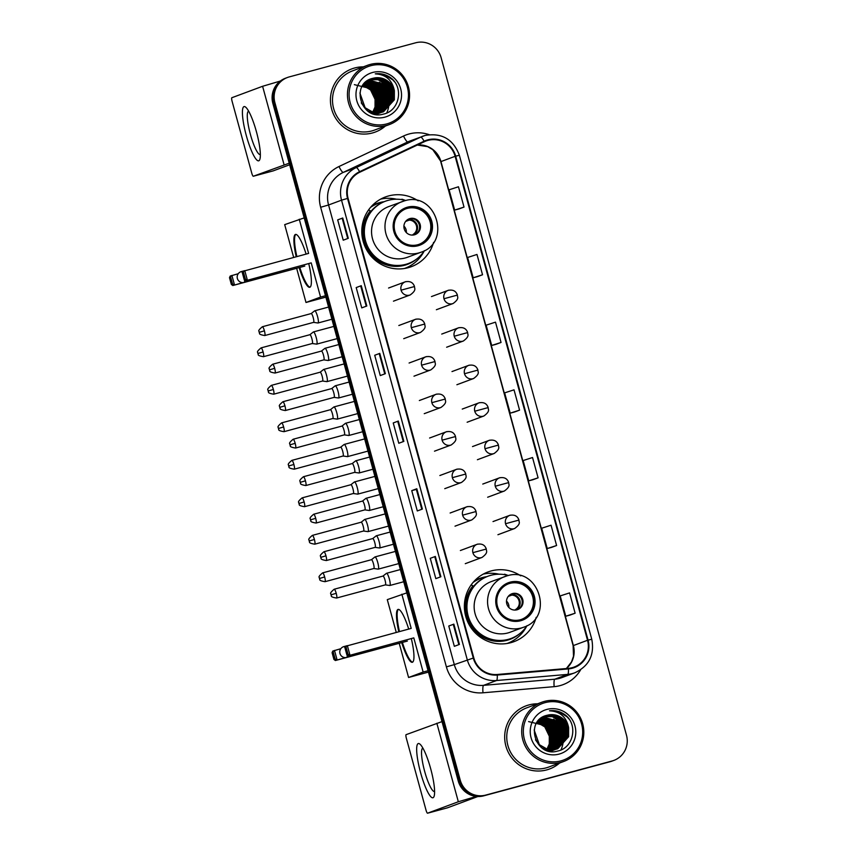 <?xml version="1.0" encoding="UTF-8"?>
<svg xmlns="http://www.w3.org/2000/svg" width="856" height="856" viewBox="0 0 856 856"><rect width="100%" height="100%" fill="white"/><g stroke="black" fill="none" stroke-linecap="round" stroke-linejoin="round"><path stroke-width="1.28" d="M520.748 575.842A37.204 36.498 69.6 0 0 491.151 570.941A37.204 36.498 69.6 0 0 488.006 571.947A37.204 36.498 69.6 0 0 466.199 617.946A37.204 36.498 69.6 0 0 510.786 642.685A37.204 36.498 69.6 0 0 513.942 641.679A37.204 36.498 69.6 0 0 536.188 617.337M418.167 200.85A37.204 36.498 69.6 0 0 388.57 195.949A37.204 36.498 69.6 0 0 385.414 196.955A37.204 36.498 69.6 0 0 363.618 242.954A37.204 36.498 69.6 0 0 408.194 267.693A37.204 36.498 69.6 0 0 411.351 266.687A37.204 36.498 69.6 0 0 433.596 242.344M371.975 205.804A34.037 33.405 -110.4 0 1 376.886 203.493A34.037 33.405 -110.4 0 1 379.775 202.572A34.037 33.405 -110.4 0 1 384.141 201.706M376.94 203.856A34.037 33.405 69.6 0 0 375.217 204.263A34.037 33.405 69.6 0 0 374.639 204.424M474.556 580.796A34.037 33.405 -110.4 0 1 479.478 578.485A34.037 33.405 -110.4 0 1 482.367 577.565A34.037 33.405 -110.4 0 1 486.722 576.698M479.521 578.849A34.037 33.405 69.6 0 0 477.809 579.266A34.037 33.405 69.6 0 0 477.231 579.426M406.407 268.131A37.204 36.498 69.6 0 0 409.468 266.259M396.456 199.213A37.204 36.498 69.6 0 0 380.727 199.095M508.999 643.124A37.204 36.498 69.6 0 0 512.048 641.251M499.037 574.205A37.204 36.498 69.6 0 0 483.319 574.087M561.001 749.91A28.077 27.553 69.6 0 0 562.338 746.186A28.077 27.553 69.6 0 1 561.001 749.91M562.392 746.015A28.077 27.553 69.6 0 0 562.553 745.383A28.077 27.553 69.6 0 1 562.392 746.015M562.617 745.116A28.077 27.553 69.6 0 0 562.831 744.142A28.077 27.553 69.6 0 1 562.617 745.116M562.916 743.746A28.077 27.553 69.6 0 0 563.152 742.248A28.077 27.553 69.6 0 1 562.916 743.746M563.227 741.617A28.077 27.553 69.6 0 0 563.398 739.135A28.077 27.553 69.6 0 1 563.227 741.617M563.398 738.011A28.077 27.553 69.6 0 0 563.334 736.62A28.077 27.553 69.6 0 1 563.398 738.011M563.173 734.951A28.077 27.553 69.6 0 0 562.734 732.394A28.077 27.553 69.6 0 1 563.173 734.951M559.396 723.93A28.077 27.553 69.6 0 0 556.197 719.554A28.077 27.553 69.6 0 1 559.396 723.93M555.469 718.773A28.077 27.553 69.6 0 0 553.789 717.157A28.077 27.553 69.6 0 1 555.469 718.773M553.351 716.772A28.077 27.553 69.6 0 0 552.259 715.894A28.077 27.553 69.6 0 1 553.351 716.772M551.799 715.541A28.077 27.553 69.6 0 0 551.232 715.145A28.077 27.553 69.6 0 1 551.799 715.541M386.752 112.96A28.077 27.553 69.6 0 0 388.089 109.236A28.077 27.553 69.6 0 1 386.752 112.96M388.143 109.065A28.077 27.553 69.6 0 0 388.303 108.434A28.077 27.553 69.6 0 1 388.143 109.065M388.367 108.166A28.077 27.553 69.6 0 0 388.581 107.193A28.077 27.553 69.6 0 1 388.367 108.166M388.667 106.797A28.077 27.553 69.6 0 0 388.902 105.299A28.077 27.553 69.6 0 1 388.667 106.797M388.977 104.667A28.077 27.553 69.6 0 0 389.148 102.185A28.077 27.553 69.6 0 1 388.977 104.667M389.148 101.062A28.077 27.553 69.6 0 0 389.084 99.671A28.077 27.553 69.6 0 1 389.148 101.062M388.924 98.001A28.077 27.553 69.6 0 0 388.485 95.444A28.077 27.553 69.6 0 1 388.924 98.001M385.147 86.98A28.077 27.553 69.6 0 0 381.947 82.604A28.077 27.553 69.6 0 1 385.147 86.98M381.22 81.823A28.077 27.553 69.6 0 0 379.54 80.207A28.077 27.553 69.6 0 1 381.22 81.823M379.101 79.822A28.077 27.553 69.6 0 0 378.01 78.945A28.077 27.553 69.6 0 1 379.101 79.822M377.55 78.602A28.077 27.553 69.6 0 0 376.982 78.196A28.077 27.553 69.6 0 1 377.55 78.602M287.488 77.479L285.465 78.228A21.058 20.662 69.6 0 0 272.85 103.351L458.217 780.907A21.058 20.662 69.6 0 0 483.715 795.834L610.082 761.733A21.058 20.662 69.6 0 0 611.858 761.155L612.875 760.781A21.058 20.662 69.6 0 1 611.088 761.348A21.058 20.662 69.6 0 0 612.875 760.781L613.891 760.406A21.058 20.662 69.6 0 0 626.496 735.283L441.14 57.727A21.058 20.662 69.6 0 0 415.631 42.8L289.275 76.901A21.058 20.662 69.6 0 0 274.883 102.592L460.239 780.158A21.058 20.662 69.6 0 0 485.748 795.085L612.104 760.973A21.058 20.662 69.6 0 0 613.891 760.406M286.471 77.853A21.058 20.662 69.6 0 0 273.867 102.977L459.223 780.533A21.058 20.662 69.6 0 0 484.731 795.459L611.088 761.348L484.731 795.459A21.058 20.662 69.6 0 1 459.223 780.533L273.867 102.977A21.058 20.662 69.6 0 1 286.471 77.853M354.673 67.977A33.694 33.063 69.6 0 0 351.816 68.887A33.694 33.063 69.6 0 0 332.075 110.542A33.694 33.063 69.6 0 0 372.456 132.958A33.694 33.063 69.6 0 0 375.313 132.038A33.694 33.063 69.6 0 0 385.361 126.057A33.694 33.063 69.6 0 1 375.313 132.038A33.694 33.063 69.6 0 1 372.456 132.958A33.694 33.063 69.6 0 1 332.075 110.542A33.694 33.063 69.6 0 1 351.816 68.887A33.694 33.063 69.6 0 1 354.673 67.977A33.694 33.063 69.6 0 1 363.34 66.854A33.694 33.063 69.6 0 0 354.673 67.977M528.922 704.927A33.694 33.063 69.6 0 0 526.066 705.836A33.694 33.063 69.6 0 0 506.324 747.491A33.694 33.063 69.6 0 0 546.706 769.908A33.694 33.063 69.6 0 0 549.563 768.988A33.694 33.063 69.6 0 0 559.61 763.006A33.694 33.063 69.6 0 1 549.563 768.988A33.694 33.063 69.6 0 1 546.706 769.908A33.694 33.063 69.6 0 1 506.324 747.491A33.694 33.063 69.6 0 1 526.066 705.836L526.066 705.836A33.694 33.063 69.6 0 1 528.922 704.927A33.694 33.063 69.6 0 1 537.589 703.803A33.694 33.063 69.6 0 0 528.922 704.927M427.936 140.395A22.459 22.042 -110.4 0 1 455.135 156.306L587.537 640.277A22.459 22.042 -110.4 0 1 568.395 668.354L497.229 674.485A22.459 22.042 -110.4 0 1 473.807 657.9L348.071 198.282A22.459 22.042 -110.4 0 1 359.82 172.206L424.33 141.721A22.459 22.042 -110.4 0 1 427.936 140.395M427.786 139.849A23.026 22.588 69.6 0 0 424.084 141.208L359.584 171.692A23.026 22.588 69.6 0 0 347.536 198.421L473.282 658.05A23.026 22.588 69.6 0 0 497.283 675.042L568.448 668.911A23.026 22.588 69.6 0 0 588.072 640.138L455.67 156.166A23.026 22.588 69.6 0 0 427.786 139.849M570.053 615.079L575.125 613.206L569.572 592.898L560.198 595.926L565.752 616.234L570.107 615.068M551.542 547.391L556.603 545.518L551.05 525.21L541.677 528.238L547.241 548.535L551.585 547.38M533.02 479.702L538.092 477.83L532.528 457.521L523.166 460.549L528.719 480.847L533.074 479.692M458.955 208.95L464.016 207.077L458.463 186.769L449.09 189.797L454.654 210.095L458.998 208.939M477.466 276.638L482.538 274.765L476.985 254.457L467.611 257.485L473.165 277.783L477.52 276.627M495.988 344.326L501.049 342.454L495.496 322.145L486.133 325.173L491.686 345.471L496.041 344.315M514.499 412.014L519.571 410.142L514.017 389.833L504.644 392.861L510.197 413.159L514.552 412.004M440.883 576.751L435.822 578.635L430.268 558.326L435.33 556.443L440.883 576.751M459.405 644.44L454.343 646.323L448.779 626.014L453.851 624.131L459.405 644.44M385.339 373.687L380.267 375.57L374.714 355.261L379.775 353.378L385.339 373.687M366.817 305.999L361.756 307.882L356.192 287.573L361.264 285.69L366.817 305.999M348.296 238.31L343.235 240.194L337.681 219.885L342.742 218.002L348.296 238.31M422.372 509.063L417.3 510.946L411.747 490.638L416.819 488.755L422.372 509.063M403.85 441.375L398.789 443.258L393.236 422.95L398.297 421.066L403.85 441.375M393.236 422.95L398.297 421.066M411.747 490.638L416.358 489.397M421.794 509.277L416.358 489.386L416.819 488.755M337.681 219.885L342.742 218.002M356.192 287.573L361.264 285.69M374.714 355.261L379.775 353.378M448.779 626.014L453.851 624.131M430.268 558.326L435.33 556.443M519.571 410.142L510.197 413.159M501.049 342.454L491.686 345.471M482.538 274.765L473.165 277.783M464.016 207.077L454.654 210.095M538.092 477.83L528.719 480.847M556.603 545.518L547.241 548.535M575.125 613.206L565.752 616.234M403.283 441.589L397.837 421.698M384.761 373.901L379.326 354.01M366.25 306.213L360.804 286.321M347.729 238.514L342.293 218.633M440.316 576.965L434.88 557.085M458.837 644.654L453.391 624.773M246.314 135.59A28.077 5.382 74.9 0 1 246.261 107.728A28.077 5.382 74.9 0 1 256.447 131.824A28.077 5.382 74.9 0 1 260.021 158.745A28.077 5.382 74.9 0 1 246.314 135.59M248.647 111.184A22.459 4.301 -105.1 0 0 248.604 111.194A22.459 4.301 -105.1 0 0 250.401 134.392A22.459 4.301 -105.1 0 0 260.31 154.561A22.459 4.301 -105.1 0 0 260.352 154.551M280.308 81.053L262.599 86.285L231.826 97.734A3.51 0.674 -105.1 0 0 232.115 101.35L251.75 173.094A3.51 0.674 -105.1 0 0 253.29 176.25A3.51 0.674 -105.1 0 0 253.312 176.25L273.257 170.858L289.649 164.769M289.221 163.186L253.312 176.25M273.257 170.858A3.51 0.674 74.9 0 1 273.246 170.868A3.51 0.674 74.9 0 1 273.235 170.868L253.29 176.25M386.719 123.917A30.185 29.618 69.6 0 0 407.36 87.098A30.185 29.618 69.6 0 0 370.798 65.709A30.185 29.618 69.6 0 0 350.168 102.527A30.185 29.618 69.6 0 0 386.719 123.917M386.837 125.372A31.586 30.998 69.6 0 0 389.523 124.505A31.586 30.998 69.6 0 0 408.023 85.461A31.586 30.998 69.6 0 0 370.177 64.446A31.586 30.998 69.6 0 0 367.502 65.302A31.586 30.998 69.6 0 0 348.991 104.357A31.586 30.998 69.6 0 0 386.837 125.372M367.502 65.302L352.554 70.866A31.586 30.998 69.6 0 0 334.043 109.921A31.586 30.998 69.6 0 0 371.9 130.925A31.586 30.998 69.6 0 0 374.575 130.069L389.523 124.505M378.256 113.645L375.067 114.201M379.518 113.174L373.12 113.677M369.45 79.619L378.459 79.629L386.131 84.22L390.571 92.116L390.55 101.222L381.615 112.339M379.208 113.292L373.751 113.869M369.289 79.694L378.138 79.747L385.821 84.337L390.25 92.234L390.229 101.34L381.455 112.382M380.792 112.703L368.626 111.569M370.06 79.341L379.722 79.159L387.404 83.749L391.834 91.646L391.813 100.751L382.279 112.168M380.471 112.821L370.156 112.446M369.91 79.405L379.411 79.276L387.083 83.867L391.524 91.763L391.502 100.869L382.108 112.222M394.37 90.704A17.548 17.216 69.6 0 0 373.109 78.271C349.772 82.936 360.89 121.028 383.36 114.105C399.634 111.045 404.021 87.173 390.582 77.725C385.938 74.418 380.834 73.124 375.26 73.841C385.821 74.44 392.198 80.068 394.37 90.704L394.349 99.81L383.563 111.751L382.054 112.232L373.013 112.243L365.127 107.738L359.905 93.015M367.117 80.956L372.167 78.624L380.995 78.688L388.667 83.278L393.107 91.175L393.086 100.28L382.921 111.976M383.563 111.751L372.702 112.361L364.817 107.856L361.253 102.881M369.022 79.79L370.38 79.212M370.53 79.148L380.674 78.806L388.346 83.396L392.786 91.292L392.765 100.398L382.76 112.029M362.912 85.183L370.937 89.869L375.367 97.766L375.356 106.872L372.927 112.222M362.794 85.354L370.616 89.987L375.056 97.884L375.035 106.989L372.724 112.168M363.393 84.53L372.2 89.398L376.64 97.295L376.619 106.401L373.719 112.414M363.276 84.691L371.889 89.516L376.319 97.413L376.308 106.519L373.526 112.371M363.886 83.92L373.473 88.928L377.903 96.824L377.881 105.93L374.5 112.575M363.768 84.07L373.152 89.045L377.592 96.942L377.571 106.048L374.307 112.543M364.389 83.342L374.735 88.457L379.176 96.353L379.155 105.459L375.26 112.692M364.271 83.481L374.414 88.575L378.855 96.471L378.834 105.577L375.078 112.66M364.913 82.807L375.998 87.986L380.439 95.883L380.417 104.988L376.009 112.767M364.784 82.936L375.688 88.104L380.118 96L380.107 105.106L375.827 112.757M365.437 82.304L377.271 87.515L381.701 95.412L381.69 104.518L376.747 112.821M365.309 82.422L376.95 87.633L381.391 95.53L381.369 104.635L376.565 112.81M365.972 81.834L378.534 87.044L382.974 94.941L382.953 104.047L377.475 112.832M365.844 81.941L378.213 87.162L382.653 95.059L382.632 104.165L377.303 112.832M366.518 81.384L379.797 86.574L384.237 94.47L384.216 103.576L378.192 112.821M366.379 81.491L379.486 86.691L383.916 94.588L383.905 103.694L378.02 112.832M367.074 80.978L381.07 86.103L385.5 93.999L385.489 103.105L378.898 112.778M366.935 81.074L380.749 86.221L385.189 94.117L385.168 103.223L378.726 112.789M367.652 80.603L382.332 85.632L386.773 93.529L386.752 102.634L379.593 112.714M367.502 80.689L382.011 85.75L386.452 93.646L386.43 102.752L379.422 112.735M368.24 80.239L383.595 85.161L388.036 93.058L388.014 102.164L380.278 112.618M368.091 80.325L383.285 85.279L387.715 93.176L387.704 102.281L380.107 112.639M368.84 79.918L384.868 84.691L389.298 92.587L389.287 101.693L380.952 112.489M368.69 79.993L384.547 84.808L388.988 92.705L388.966 101.811L380.781 112.521M373.109 78.271L381.937 78.335L389.619 82.925L394.049 90.822L394.038 99.927L383.402 111.804M372.649 72.471A23.166 22.727 69.6 0 0 356.813 100.741A23.166 22.727 69.6 0 0 384.868 117.154A23.166 22.727 69.6 0 0 400.704 88.885A23.166 22.727 69.6 0 0 372.649 72.471M354.352 84.648L369.824 88.414L376.865 103.084M375.26 73.841L384.847 74.804L392.947 79.983L394.637 81.941M379.262 82.197L381.541 84.22L386.805 93.261L387.222 103.811M377.988 82.668L380.278 84.691L385.542 93.732L385.949 104.282M376.726 83.139L379.015 85.172L384.28 94.203L384.686 104.753M380.16 82.732L386.816 92.705L387.554 102.795M378.887 83.203L385.553 93.176L386.291 103.266M377.624 83.674L384.28 93.646L385.018 103.737M407.82 208.169A18.95 18.597 69.6 0 0 395.108 232.115A18.95 18.597 69.6 0 0 419.429 244.206A18.95 18.597 69.6 0 0 430.536 220.784A18.95 18.597 69.6 0 0 407.82 208.169M419.108 244.324A18.95 18.597 69.6 0 0 429.84 220.848A18.95 18.597 69.6 0 0 405.894 208.811M383.606 201.92A33.694 33.063 69.6 0 0 380.877 202.53A33.694 33.063 69.6 0 0 378.02 203.45A33.694 33.063 69.6 0 0 370.498 207.441M405.744 200.539A33.202 32.581 69.6 0 0 388.228 200.325A33.202 32.581 69.6 0 0 385.414 201.224L384.783 201.46A33.202 32.581 69.6 0 0 365.33 242.505A33.202 32.581 69.6 0 0 405.113 264.59A33.202 32.581 69.6 0 0 407.927 263.691L408.558 263.455A33.202 32.581 69.6 0 0 424.394 250.69M385.414 201.224A33.202 32.581 69.6 0 0 365.961 242.269A33.202 32.581 69.6 0 0 405.744 264.354A33.202 32.581 69.6 0 0 408.558 263.455M420.97 252.242C452.353 242.398 435.704 190.642 404.449 200.85L388.71 206.585A27.018 26.515 69.6 0 0 372.874 240.001A27.018 26.515 69.6 0 0 407.552 257.239L420.97 252.242A27.018 26.515 -110.4 0 1 386.302 235.004A27.018 26.515 -110.4 0 1 404.428 200.86M409.96 218.558A8.421 8.26 69.6 0 0 404.31 229.205A8.421 8.26 69.6 0 0 415.128 234.576A8.421 8.26 69.6 0 0 420.061 224.165A8.421 8.26 69.6 0 0 409.96 218.558M414.679 234.726A8.421 8.26 69.6 0 0 409.082 218.89A8.421 8.26 69.6 0 0 408.815 218.965M401.036 199.523L403.829 200.036M417.364 258.469A33.651 33.02 69.6 0 1 372.446 256.415A33.651 33.02 69.6 0 1 370.413 210.844L368.519 209.998M401.903 199.202A36.498 35.813 -110.4 0 1 405.38 200.432M424.191 251.001A36.498 35.813 -110.4 0 1 404.899 268.335A36.498 35.813 -110.4 0 1 404.481 268.484M409.65 218.762L409.179 220.11L405.669 221.426M411.469 235.047L413.865 234.929M403.914 226.091A7.725 7.576 -110.4 0 1 406.322 232.543M308.77 263.712A27.371 5.243 74.9 0 1 309.765 287.284A27.371 5.243 74.9 0 1 299.129 267.607M325.858 297.118L305.999 302.478L296.647 268.303L232.8 285.53L231.355 284.438L229.504 277.676L230.211 276.06L238.236 273.717M293.672 257.442L284.695 224.636L304.19 217.895M242.965 282.619L232.8 285.53M296.208 256.757A27.371 5.243 74.9 0 1 295.502 234.426A27.371 5.243 74.9 0 1 306.116 254.082M305.999 302.478L320.561 297.064L311.21 262.878L245.661 280.747L311.21 262.878M243.553 272.443L245.415 279.216L247.363 280.115L244.773 270.635L242.366 272.893L243.072 271.266L308.62 253.408L299.268 219.222M325.483 295.737L320.561 297.064M229.504 277.676L231.901 275.429L234.501 284.898L232.543 283.999L230.692 277.226M231.355 284.438L232.543 283.999M245.415 279.216L244.217 279.655L245.661 280.747M242.366 272.893L244.217 279.655M310.075 287.135A27.371 5.243 74.9 0 1 299.803 267.436M296.872 256.575A27.371 5.243 74.9 0 1 295.844 234.394M304.736 266.098A5.618 1.081 -105.1 0 0 304.757 266.098A5.618 1.081 -105.1 0 0 304.779 266.088L244.249 282.426A5.618 1.081 74.9 0 0 244.27 282.416A5.618 1.081 74.9 0 0 244.474 279.848M510.411 583.171A18.95 18.597 69.6 0 0 497.7 607.118A18.95 18.597 69.6 0 0 522.01 619.209A18.95 18.597 69.6 0 0 533.117 595.776A18.95 18.597 69.6 0 0 510.411 583.171M521.7 619.316A18.95 18.597 69.6 0 0 532.432 595.84A18.95 18.597 69.6 0 0 508.485 583.803M486.197 576.912A33.694 33.063 69.6 0 0 483.469 577.522A33.694 33.063 69.6 0 0 480.612 578.442A33.694 33.063 69.6 0 0 473.09 582.433M508.325 575.532A33.202 32.581 69.6 0 0 490.82 575.318A33.202 32.581 69.6 0 0 488.006 576.216L487.374 576.452A33.202 32.581 69.6 0 0 467.911 617.497A33.202 32.581 69.6 0 0 507.704 639.582A33.202 32.581 69.6 0 0 510.518 638.683L511.15 638.448A33.202 32.581 69.6 0 0 526.986 625.683M488.006 576.216A33.202 32.581 69.6 0 0 468.553 617.262A33.202 32.581 69.6 0 0 508.336 639.346A33.202 32.581 69.6 0 0 511.15 638.448M507.843 632.969A27.018 26.515 69.6 0 0 510.133 632.231L523.562 627.245A27.018 26.515 -110.4 0 1 488.883 609.996A27.018 26.515 -110.4 0 1 507.009 575.853L491.291 581.577A27.018 26.515 69.6 0 0 475.465 614.993A27.018 26.515 69.6 0 0 507.843 632.969M512.551 593.561A8.421 8.26 69.6 0 0 506.902 604.197A8.421 8.26 69.6 0 0 517.709 609.568A8.421 8.26 69.6 0 0 522.642 599.157A8.421 8.26 69.6 0 0 512.551 593.561M517.259 609.729A8.421 8.26 69.6 0 0 511.663 593.882A8.421 8.26 69.6 0 0 511.396 593.968M503.617 574.515L506.42 575.029M519.956 633.472A33.651 33.02 69.6 0 1 475.037 631.407A33.651 33.02 69.6 0 1 473.004 585.836L471.11 584.99M504.494 574.194A36.498 35.813 -110.4 0 1 507.972 575.425M526.782 625.993A36.498 35.813 -110.4 0 1 507.49 643.327A36.498 35.813 -110.4 0 1 507.062 643.487L507.49 643.327M512.23 593.754L511.77 595.113L508.25 596.418M514.06 610.039L516.457 609.932M506.506 601.083A7.725 7.576 -110.4 0 1 508.903 607.535M411.351 638.704A27.371 5.243 74.9 0 1 412.346 662.277A27.371 5.243 74.9 0 1 401.721 642.61M428.449 672.11L408.58 677.481L399.228 643.295L335.381 660.522L333.936 659.441L332.085 652.668L332.791 651.052L340.827 648.709M396.264 632.434L387.286 599.639L406.771 592.887M345.546 657.611L335.381 660.522M398.789 631.749A27.371 5.243 74.9 0 1 398.083 609.418A27.371 5.243 74.9 0 1 408.708 629.074M408.58 677.481L423.142 672.056L413.79 637.88L348.253 655.739L413.79 637.88M346.145 647.436L347.996 654.209L349.954 655.108L347.354 645.627L344.957 647.885L345.664 646.259L411.201 628.4L401.849 594.214M428.075 670.73L423.142 672.056M332.085 652.668L334.493 650.421L337.082 659.89L335.135 658.992L333.273 652.229M333.936 659.441L335.135 658.992M347.996 654.209L346.808 654.647L348.253 655.739M344.957 647.885L346.808 654.647M412.667 662.127A27.371 5.243 74.9 0 1 402.384 642.428M399.452 631.567A27.371 5.243 74.9 0 1 398.436 609.386M407.328 641.091A5.618 1.081 -105.1 0 0 407.349 641.091A5.618 1.081 -105.1 0 0 407.36 641.08L346.841 657.419A5.618 1.081 74.9 0 1 346.841 657.419A5.618 1.081 74.9 0 0 347.065 654.84M316.495 344.08A6.313 1.209 -105.1 0 0 316.634 344.133A6.313 1.209 -105.1 0 0 316.731 344.123A6.313 1.209 -105.1 0 0 316.752 344.123A6.313 1.209 -105.1 0 0 316.228 337.606A6.313 1.209 -105.1 0 0 313.446 331.925A6.313 1.209 -105.1 0 0 313.424 331.935A6.313 1.209 -105.1 0 0 313.35 331.978A6.313 1.209 -105.1 0 0 313.285 332.042M316.634 344.133L312.247 343.524A4.558 0.877 -105.1 0 0 312.29 343.513A4.558 0.877 -105.1 0 0 311.916 338.794A4.558 0.877 -105.1 0 0 309.904 334.696A4.558 0.877 -105.1 0 0 309.893 334.707A4.558 0.877 -105.1 0 0 309.84 334.739M312.29 343.513A4.558 0.877 -105.1 0 0 312.301 343.502L263.477 356.685A4.558 0.877 -105.1 0 0 263.102 351.976A4.558 0.877 -105.1 0 0 261.091 347.878C257.998 350.425 256.875 351.955 257.72 352.458L257.881 353.485L263.102 351.976M326.757 381.583A6.313 1.209 -105.1 0 0 326.896 381.637A6.313 1.209 -105.1 0 0 326.992 381.626A6.313 1.209 -105.1 0 0 326.489 375.099A6.313 1.209 -105.1 0 0 323.696 369.428A6.313 1.209 -105.1 0 0 323.675 369.439A6.313 1.209 -105.1 0 0 323.611 369.471A6.313 1.209 -105.1 0 0 323.547 369.535M326.992 381.626A6.313 1.209 -105.1 0 0 327.013 381.615L347.472 376.094M326.896 381.637L322.509 381.016A4.558 0.877 -105.1 0 0 322.541 381.006A4.558 0.877 -105.1 0 0 322.177 376.298A4.558 0.877 -105.1 0 0 320.165 372.2A4.558 0.877 -105.1 0 0 320.155 372.21A4.558 0.877 -105.1 0 0 320.101 372.232M322.541 381.006A4.558 0.877 -105.1 0 0 322.562 381.006L273.727 394.188A4.558 0.877 -105.1 0 0 273.364 389.469A4.558 0.877 -105.1 0 0 271.352 385.371C268.26 387.929 267.136 389.459 267.981 389.951L268.142 390.989L273.364 389.469M337.018 419.087A6.313 1.209 -105.1 0 0 337.146 419.13A6.313 1.209 -105.1 0 0 337.253 419.13A6.313 1.209 -105.1 0 0 336.74 412.603A6.313 1.209 -105.1 0 0 333.958 406.932A6.313 1.209 -105.1 0 0 333.936 406.932A6.313 1.209 -105.1 0 0 333.872 406.975A6.313 1.209 -105.1 0 0 333.808 407.039M337.253 419.13A6.313 1.209 -105.1 0 0 337.275 419.119L357.722 413.598M332.727 418.509A4.558 0.877 -105.1 0 0 332.802 418.509A4.558 0.877 -105.1 0 0 332.438 413.801A4.558 0.877 -105.1 0 0 330.427 409.703A4.558 0.877 -105.1 0 0 330.405 409.703A4.558 0.877 -105.1 0 0 330.363 409.735M332.802 418.509A4.558 0.877 -105.1 0 0 332.813 418.509L283.989 431.681A4.558 0.877 -105.1 0 0 283.625 426.973A4.558 0.877 -105.1 0 0 281.613 422.875C278.521 425.432 277.398 426.951 278.243 427.454L278.403 428.482L283.625 426.973M347.269 456.58A6.313 1.209 -105.1 0 0 347.408 456.633A6.313 1.209 -105.1 0 0 347.515 456.623A6.313 1.209 -105.1 0 0 347.001 450.106A6.313 1.209 -105.1 0 0 344.219 444.425A6.313 1.209 -105.1 0 0 344.198 444.435A6.313 1.209 -105.1 0 0 344.123 444.478A6.313 1.209 -105.1 0 0 344.069 444.542M347.515 456.623A6.313 1.209 -105.1 0 0 347.525 456.623L367.984 451.101M342.989 456.013A4.558 0.877 -105.1 0 0 343.063 456.013A4.558 0.877 -105.1 0 0 343.074 456.002A4.558 0.877 -105.1 0 0 342.7 451.294A4.558 0.877 -105.1 0 0 340.688 447.196A4.558 0.877 -105.1 0 0 340.667 447.207A4.558 0.877 -105.1 0 0 340.624 447.228L344.123 444.478M357.53 494.083A6.313 1.209 -105.1 0 0 357.669 494.126A6.313 1.209 -105.1 0 0 357.765 494.126A6.313 1.209 -105.1 0 0 357.787 494.115A6.313 1.209 -105.1 0 0 357.262 487.599A6.313 1.209 -105.1 0 0 354.48 481.928A6.313 1.209 -105.1 0 0 354.459 481.939A6.313 1.209 -105.1 0 0 354.384 481.971A6.313 1.209 -105.1 0 0 354.32 482.035M357.669 494.126L353.282 493.516A4.558 0.877 -105.1 0 0 353.325 493.505A4.558 0.877 -105.1 0 0 352.95 488.797A4.558 0.877 -105.1 0 0 350.939 484.699A4.558 0.877 -105.1 0 0 350.928 484.699A4.558 0.877 -105.1 0 0 350.874 484.731M353.325 493.505A4.558 0.877 -105.1 0 0 353.335 493.505L304.511 506.688A4.558 0.877 -105.1 0 0 304.137 501.969A4.558 0.877 -105.1 0 0 302.125 497.871C299.033 500.428 297.909 501.948 298.755 502.451L298.915 503.478L304.137 501.969M367.791 531.587A6.313 1.209 -105.1 0 0 367.93 531.63A6.313 1.209 -105.1 0 0 368.026 531.619A6.313 1.209 -105.1 0 0 367.524 525.103A6.313 1.209 -105.1 0 0 364.731 519.432A6.313 1.209 -105.1 0 0 364.71 519.432A6.313 1.209 -105.1 0 0 364.645 519.474A6.313 1.209 -105.1 0 0 364.581 519.538M368.026 531.619A6.313 1.209 -105.1 0 0 368.048 531.619L388.506 526.098M363.511 531.009A4.558 0.877 -105.1 0 0 363.575 531.009A4.558 0.877 -105.1 0 0 363.212 526.301A4.558 0.877 -105.1 0 0 361.2 522.203A4.558 0.877 -105.1 0 0 361.189 522.203A4.558 0.877 -105.1 0 0 361.136 522.235M363.575 531.009A4.558 0.877 -105.1 0 0 363.597 530.998L314.762 544.181A4.558 0.877 -105.1 0 0 314.398 539.473A4.558 0.877 -105.1 0 0 312.387 535.375C309.294 537.921 308.171 539.451 309.016 539.954L309.177 540.981L314.398 539.473M378.052 569.08A6.313 1.209 -105.1 0 0 378.181 569.133A6.313 1.209 -105.1 0 0 378.288 569.122A6.313 1.209 -105.1 0 0 377.774 562.606A6.313 1.209 -105.1 0 0 374.992 556.924A6.313 1.209 -105.1 0 0 374.971 556.935A6.313 1.209 -105.1 0 0 374.907 556.967A6.313 1.209 -105.1 0 0 374.842 557.031M378.288 569.122A6.313 1.209 -105.1 0 0 378.309 569.112L398.757 563.601M373.762 568.512A4.558 0.877 -105.1 0 0 373.837 568.502A4.558 0.877 -105.1 0 0 373.473 563.794A4.558 0.877 -105.1 0 0 371.461 559.696A4.558 0.877 -105.1 0 0 371.45 559.706A4.558 0.877 -105.1 0 0 371.397 559.728M373.837 568.502A4.558 0.877 -105.1 0 0 373.847 568.502L325.023 581.684A4.558 0.877 -105.1 0 0 324.659 576.976A4.558 0.877 -105.1 0 0 322.648 572.867C319.555 575.425 318.432 576.955 319.277 577.447L319.438 578.485L324.659 576.976M317.801 322.937A6.313 1.209 -105.1 0 0 317.94 322.99A6.313 1.209 -105.1 0 0 318.036 322.98A6.313 1.209 -105.1 0 0 317.544 316.517A6.313 1.209 -105.1 0 0 314.74 310.792A6.313 1.209 -105.1 0 0 314.73 310.792A6.313 1.209 -105.1 0 0 314.655 310.835A6.313 1.209 -105.1 0 0 314.591 310.899M313.521 322.37A4.558 0.877 -105.1 0 0 313.585 322.37A4.558 0.877 -105.1 0 0 313.606 322.359A4.558 0.877 -105.1 0 0 313.221 317.662A4.558 0.877 -105.1 0 0 311.21 313.553A4.558 0.877 -105.1 0 0 311.199 313.564A4.558 0.877 -105.1 0 0 311.145 313.596M318.036 322.98A6.313 1.209 -105.1 0 0 318.058 322.98L331.914 319.235M328.062 360.44A6.313 1.209 -105.1 0 0 328.19 360.494A6.313 1.209 -105.1 0 0 328.297 360.483A6.313 1.209 -105.1 0 0 328.319 360.472A6.313 1.209 -105.1 0 0 327.805 354.02A6.313 1.209 -105.1 0 0 325.002 348.285A6.313 1.209 -105.1 0 0 324.98 348.296A6.313 1.209 -105.1 0 0 324.916 348.328A6.313 1.209 -105.1 0 0 324.852 348.392M323.771 359.873A4.558 0.877 -105.1 0 0 323.846 359.862A4.558 0.877 -105.1 0 0 323.868 359.862A4.558 0.877 -105.1 0 0 323.482 355.154A4.558 0.877 -105.1 0 0 321.471 351.056A4.558 0.877 -105.1 0 0 321.46 351.067A4.558 0.877 -105.1 0 0 321.407 351.088L324.916 348.328M338.323 397.944A6.313 1.209 -105.1 0 0 338.452 397.987A6.313 1.209 -105.1 0 0 338.559 397.987A6.313 1.209 -105.1 0 0 338.58 397.976A6.313 1.209 -105.1 0 0 338.067 391.513A6.313 1.209 -105.1 0 0 335.263 385.789A6.313 1.209 -105.1 0 0 335.242 385.789A6.313 1.209 -105.1 0 0 335.178 385.831A6.313 1.209 -105.1 0 0 335.113 385.895M334.033 397.366A4.558 0.877 -105.1 0 0 334.108 397.366A4.558 0.877 -105.1 0 0 333.744 392.658A4.558 0.877 -105.1 0 0 331.732 388.56A4.558 0.877 -105.1 0 0 331.711 388.56A4.558 0.877 -105.1 0 0 331.668 388.592M334.108 397.366A4.558 0.877 -105.1 0 0 334.118 397.366L285.294 410.538A4.558 0.877 -105.1 0 0 284.93 405.83A4.558 0.877 -105.1 0 0 282.919 401.732C279.826 404.289 278.703 405.808 279.548 406.311L279.709 407.338L284.93 405.83M348.574 435.437A6.313 1.209 -105.1 0 0 348.713 435.49A6.313 1.209 -105.1 0 0 348.809 435.479A6.313 1.209 -105.1 0 0 348.317 429.017A6.313 1.209 -105.1 0 0 345.524 423.281A6.313 1.209 -105.1 0 0 345.503 423.292A6.313 1.209 -105.1 0 0 345.428 423.335A6.313 1.209 -105.1 0 0 345.375 423.399M344.294 434.869A4.558 0.877 -105.1 0 0 344.369 434.869A4.558 0.877 -105.1 0 0 344.005 430.151A4.558 0.877 -105.1 0 0 341.993 426.053A4.558 0.877 -105.1 0 0 341.972 426.063A4.558 0.877 -105.1 0 0 341.919 426.085M344.369 434.869A4.558 0.877 -105.1 0 0 344.38 434.859L295.555 448.041A4.558 0.877 -105.1 0 0 295.181 443.333A4.558 0.877 -105.1 0 0 293.169 439.235C290.088 441.782 288.964 443.312 289.81 443.815L289.959 444.842L295.181 443.333M348.809 435.479A6.313 1.209 -105.1 0 0 348.831 435.479L362.687 431.734M358.835 472.94A6.313 1.209 -105.1 0 0 358.974 472.983A6.313 1.209 -105.1 0 0 359.071 472.983A6.313 1.209 -105.1 0 0 358.578 466.509A6.313 1.209 -105.1 0 0 355.775 460.785A6.313 1.209 -105.1 0 0 355.764 460.796A6.313 1.209 -105.1 0 0 355.689 460.828A6.313 1.209 -105.1 0 0 355.625 460.892M354.555 472.373A4.558 0.877 -105.1 0 0 354.63 472.362A4.558 0.877 -105.1 0 0 354.256 467.654A4.558 0.877 -105.1 0 0 352.244 463.556A4.558 0.877 -105.1 0 0 352.233 463.556A4.558 0.877 -105.1 0 0 352.18 463.588L355.689 460.828M354.63 472.362A4.558 0.877 -105.1 0 0 354.641 472.362L305.806 485.545A4.558 0.877 -105.1 0 0 305.442 480.826A4.558 0.877 -105.1 0 0 303.431 476.728C300.338 479.285 299.215 480.805 300.06 481.307L300.221 482.335L305.442 480.826M359.071 472.983A6.313 1.209 -105.1 0 0 359.092 472.972L372.949 469.238M369.096 510.444A6.313 1.209 -105.1 0 0 369.236 510.486A6.313 1.209 -105.1 0 0 369.332 510.486A6.313 1.209 -105.1 0 0 369.353 510.476A6.313 1.209 -105.1 0 0 368.84 504.013A6.313 1.209 -105.1 0 0 366.036 498.288A6.313 1.209 -105.1 0 0 366.015 498.288A6.313 1.209 -105.1 0 0 365.951 498.331A6.313 1.209 -105.1 0 0 365.887 498.395M364.806 509.866A4.558 0.877 -105.1 0 0 364.881 509.866A4.558 0.877 -105.1 0 0 364.902 509.855A4.558 0.877 -105.1 0 0 364.517 505.158A4.558 0.877 -105.1 0 0 362.505 501.06A4.558 0.877 -105.1 0 0 362.495 501.06A4.558 0.877 -105.1 0 0 362.441 501.092L365.951 498.331M379.358 547.936A6.313 1.209 -105.1 0 0 379.486 547.99A6.313 1.209 -105.1 0 0 379.593 547.979A6.313 1.209 -105.1 0 0 379.615 547.979A6.313 1.209 -105.1 0 0 379.101 541.516A6.313 1.209 -105.1 0 0 376.298 535.781A6.313 1.209 -105.1 0 0 376.276 535.792A6.313 1.209 -105.1 0 0 376.212 535.835A6.313 1.209 -105.1 0 0 376.148 535.888M379.486 547.99L375.11 547.369A4.558 0.877 -105.1 0 0 375.142 547.359A4.558 0.877 -105.1 0 0 374.778 542.65A4.558 0.877 -105.1 0 0 372.767 538.552A4.558 0.877 -105.1 0 0 372.745 538.563A4.558 0.877 -105.1 0 0 372.702 538.585M375.142 547.359A4.558 0.877 -105.1 0 0 375.153 547.359L326.329 560.541A4.558 0.877 -105.1 0 0 325.965 555.833A4.558 0.877 -105.1 0 0 323.953 551.735C320.861 554.281 319.737 555.812 320.583 556.304L320.743 557.342L325.965 555.833M389.608 585.44A6.313 1.209 -105.1 0 0 389.748 585.483A6.313 1.209 -105.1 0 0 389.844 585.483A6.313 1.209 -105.1 0 0 389.865 585.472A6.313 1.209 -105.1 0 0 389.352 579.009A6.313 1.209 -105.1 0 0 386.559 573.285A6.313 1.209 -105.1 0 0 386.538 573.285A6.313 1.209 -105.1 0 0 386.463 573.327A6.313 1.209 -105.1 0 0 386.409 573.392M385.328 584.862A4.558 0.877 -105.1 0 0 385.403 584.862A4.558 0.877 -105.1 0 0 385.04 580.154A4.558 0.877 -105.1 0 0 383.028 576.056A4.558 0.877 -105.1 0 0 383.007 576.056A4.558 0.877 -105.1 0 0 382.964 576.088M385.403 584.862A4.558 0.877 -105.1 0 0 385.414 584.862L336.59 598.034A4.558 0.877 -105.1 0 0 336.226 593.326A4.558 0.877 -105.1 0 0 334.204 589.228C331.122 591.785 329.999 593.304 330.844 593.807L330.994 594.834L336.226 593.326M420.564 772.54A28.077 5.382 74.9 0 1 420.51 744.677A28.077 5.382 74.9 0 1 430.696 768.774A28.077 5.382 74.9 0 1 434.27 795.695A28.077 5.382 74.9 0 1 420.564 772.54M422.896 748.133A22.459 4.301 -105.1 0 0 422.853 748.144A22.459 4.301 -105.1 0 0 424.651 771.342A22.459 4.301 -105.1 0 0 434.559 791.511A22.459 4.301 -105.1 0 0 434.602 791.5M441.985 721.608L406.076 734.673A3.51 0.674 -105.1 0 0 406.365 738.3L425.999 810.043A3.51 0.674 -105.1 0 0 427.54 813.2A3.51 0.674 -105.1 0 0 427.561 813.2L447.506 807.807L477.841 796.529M476.364 796.433L458.335 801.751L427.561 813.2M447.506 807.807A3.51 0.674 74.9 0 1 447.495 807.818A3.51 0.674 74.9 0 1 447.485 807.818L427.54 813.2M560.969 760.866A30.185 29.618 69.6 0 0 581.609 724.048A30.185 29.618 69.6 0 0 545.047 702.658A30.185 29.618 69.6 0 0 524.418 739.477A30.185 29.618 69.6 0 0 560.969 760.866M561.087 762.311A31.586 30.998 69.6 0 0 563.772 761.455A31.586 30.998 69.6 0 0 582.273 722.4A31.586 30.998 69.6 0 0 544.427 701.396A31.586 30.998 69.6 0 0 541.752 702.252A31.586 30.998 69.6 0 0 523.241 741.307A31.586 30.998 69.6 0 0 561.087 762.311M541.752 702.252L526.804 707.816A31.586 30.998 69.6 0 0 508.293 746.86A31.586 30.998 69.6 0 0 546.149 767.875A31.586 30.998 69.6 0 0 548.824 767.019L563.772 761.455M552.505 750.594L549.317 751.14M553.768 750.124L547.369 750.626M543.699 716.568L552.708 716.579L560.38 721.169L564.821 729.066L564.8 738.172L555.865 749.289M553.457 750.241L548 750.819M543.539 716.633L552.388 716.697L560.07 721.287L564.5 729.184L564.478 738.289L555.705 749.332M555.041 749.653L542.875 748.508M544.309 716.29L553.971 716.108L561.654 720.698L566.083 728.595L566.062 737.701L556.528 749.118M554.72 749.77L544.405 749.396M544.159 716.354L553.661 716.226L561.333 720.816L565.773 728.713L565.752 737.818L556.357 749.161M568.619 727.654A17.548 17.216 69.6 0 0 547.359 715.22C524.022 719.885 535.139 757.977 557.609 751.054C573.884 747.994 578.271 724.123 564.832 714.674C560.188 711.368 555.084 710.073 549.509 710.79C560.07 711.39 566.447 717.007 568.619 727.654L568.598 736.759L557.812 748.7L556.304 749.182L547.262 749.193L539.376 744.688L534.155 729.954M541.366 717.895L546.417 715.573L555.244 715.637L562.916 720.228L567.357 728.124L567.335 737.23L557.17 748.925M557.812 748.7L546.952 749.31L539.066 744.806L535.503 739.83M543.271 716.74L544.63 716.162M544.78 716.098L554.923 715.755L562.595 720.345L567.036 728.242L567.014 737.348L557.01 748.968M537.161 722.132L545.186 726.819L549.616 734.716L549.606 743.821L547.177 749.171M537.044 722.303L544.865 726.937L549.306 734.833L549.285 743.939L546.973 749.118M537.643 721.48L546.449 726.348L550.89 734.245L550.868 743.35L547.968 749.364M537.525 721.64L546.139 726.466L550.568 734.362L550.558 743.468L547.776 749.321M538.135 720.87L547.722 725.877L552.152 733.774L552.131 742.88L548.75 749.524M538.017 721.02L547.401 725.995L551.842 733.892L551.82 742.997L548.557 749.492M538.638 720.292L548.985 725.407L553.425 733.303L553.404 742.409L549.509 749.642M538.52 720.431L548.664 725.524L553.104 733.421L553.083 742.527L549.327 749.61M539.162 719.757L550.248 724.936L554.688 732.832L554.667 741.938L550.258 749.717M539.034 719.885L549.937 725.053L554.367 732.95L554.356 742.056L550.076 749.706M539.687 719.254L551.521 724.465L555.951 732.362L555.94 741.467L550.997 749.77M539.558 719.372L551.2 724.583L555.64 732.479L555.619 741.585L550.815 749.76M540.222 718.773L552.783 723.994L557.224 731.891L557.202 740.996L551.724 749.781M540.093 718.89L552.462 724.112L556.903 732.008L556.882 741.114L551.542 749.781M540.767 718.334L554.046 723.523L558.487 731.42L558.465 740.526L552.441 749.77M540.628 718.441L553.736 723.641L558.165 731.538L558.155 740.643L552.27 749.781M541.324 717.927L555.319 723.053L559.749 730.949L559.738 740.055L553.147 749.728M541.185 718.024L554.998 723.17L559.439 731.067L559.417 740.173L552.976 749.738M541.902 717.542L556.582 722.582L561.022 730.478L561.001 739.584L553.843 749.663M541.752 717.638L556.261 722.699L560.701 730.596L560.68 739.702L553.672 749.674M542.49 717.189L557.845 722.111L562.285 730.008L562.264 739.113L554.528 749.567M542.34 717.275L557.534 722.229L561.964 730.125L561.953 739.231L554.356 749.588M543.089 716.868L559.118 721.64L563.548 729.537L563.537 738.642L555.202 749.439M542.939 716.943L558.797 721.758L563.237 729.654L563.216 738.76L555.03 749.471M547.359 715.22L556.186 715.284L563.869 719.875L568.298 727.771L568.288 736.877L557.652 748.754M546.898 709.421A23.166 22.727 69.6 0 0 531.062 737.69A23.166 22.727 69.6 0 0 559.118 754.093A23.166 22.727 69.6 0 0 574.954 725.835A23.166 22.727 69.6 0 0 546.898 709.421M528.601 721.597L544.074 725.364L551.114 740.023M549.509 710.79L559.096 711.753L567.196 716.932L568.887 718.89M553.511 719.147L555.79 721.169L561.055 730.211L561.472 740.761M552.238 719.618L554.528 721.64L559.792 730.682L560.198 741.232M550.975 720.089L553.265 722.111L558.529 731.152L558.936 741.703M554.41 719.682L561.065 729.654L561.803 739.745M553.137 720.153L559.803 730.125L560.541 740.215M551.874 720.624L558.529 730.596L559.268 740.686M272.85 103.351L274.883 102.592M610.082 761.733L612.104 760.973M483.715 795.834L485.748 795.085M458.217 780.907L460.239 780.158M455.135 156.306L440.958 161.581A22.459 22.042 69.6 0 0 417.343 145.017M580.603 669.82A35.096 34.433 -110.4 0 1 560.07 685.613A35.096 34.433 -110.4 0 1 554.153 686.662L482.987 692.793A35.096 34.433 -110.4 0 1 446.393 666.878L320.647 207.259A35.096 34.433 -110.4 0 1 339.008 166.513L403.518 136.029A35.096 34.433 -110.4 0 1 429.166 134.67M568.448 668.911A7.019 1.305 85.1 0 1 567.721 674.389L554.752 679.215A28.077 27.553 69.6 0 0 561.857 677.61L574.825 672.795A28.077 27.553 -110.4 0 1 567.721 674.389L496.555 680.52A28.077 27.553 -110.4 0 1 467.28 659.794L341.533 200.165L347.536 198.421M359.584 171.692A7.019 1.348 64.7 0 0 356.224 167.573L343.256 172.398A28.077 27.553 69.6 0 0 328.565 204.991L341.533 200.165A28.077 27.553 -110.4 0 1 356.224 167.573L420.724 137.088A28.077 27.553 -110.4 0 1 425.239 135.43M588.072 640.138L591.764 639.239L459.362 155.268C453.295 139.261 441.921 132.648 425.261 135.419L409.885 141.015A28.077 27.553 69.6 0 0 407.756 141.914L343.256 172.398A7.019 1.348 -115.3 0 1 339.008 166.513M424.084 141.208A7.019 1.348 64.7 0 0 420.724 137.088L407.756 141.914A7.019 1.348 -115.3 0 1 403.518 136.029M473.282 658.05L454.311 664.62A28.077 27.553 69.6 0 0 483.587 685.346L554.752 679.215A7.019 1.305 -94.9 0 0 554.153 686.662M497.283 675.042A7.019 1.305 85.1 0 1 496.555 680.52L483.587 685.346A7.019 1.305 -94.9 0 0 482.987 692.793M459.362 155.268L455.67 156.166M320.647 207.259L328.565 204.991L454.311 664.62L446.393 666.878M566.415 668.525A22.459 22.042 69.6 0 0 573.36 645.552L440.958 161.581L432.804 149.693L427.636 146.644L417.311 145.039M587.537 640.277L573.135 645.659L440.744 161.688M403.754 441.407L398.2 421.109M385.232 373.719L379.679 353.421M366.721 306.031L361.168 285.733M348.199 238.343L342.646 218.045M422.276 509.095L416.722 488.797M440.786 576.784L435.233 556.486M459.308 644.472L453.755 624.174M284.085 164.801L262.599 86.285M418.103 245.736A19.998 19.624 69.6 0 0 431.777 221.329A19.998 19.624 69.6 0 0 407.542 207.163A19.998 19.624 69.6 0 0 393.867 231.569A19.998 19.624 69.6 0 0 418.103 245.736M241.306 271.587A5.618 1.081 74.9 0 1 241.328 271.587A5.618 1.081 74.9 0 1 242.409 272.807M409.5 219.532A8.143 7.993 -110.4 0 1 413.651 234.704M409.179 220.11A7.725 7.576 -110.4 0 1 413.106 234.437M520.683 620.739A19.998 19.624 69.6 0 0 534.358 596.332A19.998 19.624 69.6 0 0 510.133 582.155A19.998 19.624 69.6 0 0 496.459 606.562A19.998 19.624 69.6 0 0 520.683 620.739M347.215 645.681L343.909 646.58A5.618 1.081 74.9 0 1 343.909 646.58A5.618 1.081 74.9 0 1 344.989 647.799M512.091 594.524A8.143 7.993 -110.4 0 1 516.243 609.697M511.77 595.113A7.725 7.576 -110.4 0 1 515.687 609.44M448.79 290.163A7.019 6.891 69.6 0 0 448.191 290.355C452.931 289.424 456.002 291.008 457.404 295.085L443.986 298.733A7.019 6.891 69.6 0 0 453.081 303.516L436.367 309.733M431.478 296.572L448.191 290.355A7.019 6.891 69.6 0 0 443.986 298.733M459.041 327.666A7.019 6.891 69.6 0 0 458.452 327.859C463.182 326.928 466.263 328.501 467.665 332.577L454.247 336.226A7.019 6.891 69.6 0 0 463.342 341.009L446.629 347.226M441.728 334.075L458.452 327.859A7.019 6.891 69.6 0 0 454.247 336.226M469.302 365.159A7.019 6.891 69.6 0 0 468.714 365.351C473.443 364.431 476.514 366.004 477.926 370.081L464.508 373.73A7.019 6.891 69.6 0 0 473.603 378.513L456.89 384.729M451.989 371.568L468.714 365.351A7.019 6.891 69.6 0 0 464.508 373.73M479.563 402.662A7.019 6.891 69.6 0 0 478.964 402.855C483.704 401.924 486.775 403.497 488.188 407.584L474.759 411.222A7.019 6.891 69.6 0 0 483.865 416.005L467.141 422.233M462.251 409.072L478.964 402.855A7.019 6.891 69.6 0 0 474.759 411.222M293.886 464.476A4.558 0.877 -105.1 0 0 291.875 460.378C288.782 462.925 287.659 464.455 288.504 464.947L288.654 465.985L293.886 464.476A4.558 0.877 -105.1 0 1 294.25 469.184L343.063 456.013L347.408 456.633M489.825 440.166A7.019 6.891 69.6 0 0 489.225 440.348C493.966 439.428 497.036 441 498.438 445.077L485.02 448.726A7.019 6.891 69.6 0 0 494.115 453.509L477.402 459.726M472.512 446.575L489.225 440.348A7.019 6.891 69.6 0 0 485.02 448.726M500.075 477.659A7.019 6.891 69.6 0 0 499.487 477.851C504.227 476.92 507.298 478.504 508.699 482.581L495.282 486.229A7.019 6.891 69.6 0 0 504.377 491.012L487.663 497.229M482.763 484.068L499.487 477.851A7.019 6.891 69.6 0 0 495.282 486.229M510.337 515.162A7.019 6.891 69.6 0 0 509.748 515.355C514.477 514.424 517.548 515.997 518.961 520.074L505.543 523.722A7.019 6.891 69.6 0 0 514.638 528.505L497.925 534.722M493.024 521.572L509.748 515.355A7.019 6.891 69.6 0 0 505.543 523.722M264.408 330.833A4.558 0.877 -105.1 0 0 262.396 326.735C259.304 329.282 258.18 330.812 259.026 331.315L259.186 332.342L264.408 330.833A4.558 0.877 -105.1 0 1 264.772 335.541L313.585 322.37L317.94 322.99M405.883 281.613A7.019 6.891 69.6 0 0 405.284 281.806C410.024 280.875 413.095 282.448 414.507 286.525L401.09 290.173A7.019 6.891 69.6 0 0 410.185 294.956L393.46 301.173M388.57 288.023L405.284 281.806A7.019 6.891 69.6 0 0 401.09 290.173M274.669 368.326A4.558 0.877 -105.1 0 0 272.657 364.228C269.565 366.785 268.442 368.315 269.287 368.808L269.447 369.846L274.669 368.326A4.558 0.877 -105.1 0 1 275.033 373.045L323.846 359.862M416.144 319.106A7.019 6.891 69.6 0 0 415.545 319.299C420.285 318.379 423.356 319.951 424.769 324.028L411.34 327.677A7.019 6.891 69.6 0 0 420.435 332.46L403.722 338.676M398.832 325.515L415.545 319.299A7.019 6.891 69.6 0 0 411.34 327.677M426.406 356.61A7.019 6.891 69.6 0 0 425.807 356.802C430.547 355.871 433.618 357.444 435.019 361.532L421.601 365.17A7.019 6.891 69.6 0 0 430.696 369.953L413.983 376.18M409.093 363.019L425.807 356.802A7.019 6.891 69.6 0 0 421.601 365.17M436.656 394.113A7.019 6.891 69.6 0 0 436.068 394.295C440.797 393.375 443.868 394.948 445.281 399.024L431.863 402.673A7.019 6.891 69.6 0 0 440.958 407.456L424.244 413.673M419.344 400.522L436.068 394.295A7.019 6.891 69.6 0 0 431.863 402.673M446.918 431.606A7.019 6.891 69.6 0 0 446.318 431.799C451.059 430.868 454.129 432.451 455.542 436.528L442.124 440.177A7.019 6.891 69.6 0 0 451.219 444.96L434.495 451.176M429.605 438.015L446.318 431.799A7.019 6.891 69.6 0 0 442.124 440.177M315.704 518.329A4.558 0.877 -105.1 0 0 313.692 514.231C310.6 516.778 309.476 518.308 310.321 518.811L310.482 519.838L315.704 518.329A4.558 0.877 -105.1 0 1 316.067 523.037L364.881 509.866L369.236 510.486M457.179 469.109A7.019 6.891 69.6 0 0 456.58 469.302C461.32 468.371 464.391 469.944 465.803 474.021L452.375 477.669A7.019 6.891 69.6 0 0 461.48 482.452L444.756 488.669M439.866 475.519L456.58 469.302A7.019 6.891 69.6 0 0 452.375 477.669M467.44 506.602A7.019 6.891 69.6 0 0 466.841 506.795C471.581 505.875 474.652 507.448 476.054 511.524L462.636 515.173A7.019 6.891 69.6 0 0 471.731 519.956L455.018 526.173M450.128 513.012L466.841 506.795A7.019 6.891 69.6 0 0 462.636 515.173M477.691 544.106A7.019 6.891 69.6 0 0 477.102 544.298C481.832 543.367 484.903 544.94 486.315 549.028L472.897 552.666A7.019 6.891 69.6 0 0 481.992 557.449L465.279 563.676M460.378 550.515L477.102 544.298A7.019 6.891 69.6 0 0 472.897 552.666M458.335 801.751L436.849 723.234M574.825 672.795C589.046 666.075 594.695 654.894 591.764 639.239M566.362 668.525L571.562 661.859L573.499 656.263L573.135 645.659M372.531 205.494L378.02 203.45M244.634 270.689L241.328 271.587A5.618 5.618 0 0 0 237.369 278.489A5.618 5.618 0 0 0 244.249 282.426M523.562 627.245C554.934 617.39 538.296 565.645 507.03 575.853M475.112 580.486L480.612 578.442M343.909 646.58A5.618 5.618 0 0 0 339.96 653.481A5.618 5.618 0 0 0 346.841 657.419M337.21 338.601L316.731 344.123M457.404 295.085C457.061 296.765 460.068 298.412 453.081 303.516M333.872 326.414L313.446 331.925M309.872 334.707L313.35 331.978M261.091 347.878L309.904 334.696M263.477 356.685C259.518 356.032 257.774 355.283 258.255 354.427L257.881 353.485M467.665 332.577C467.323 334.257 470.329 335.916 463.342 341.009M344.133 363.918L323.696 369.428M271.352 385.371L320.165 372.2L323.611 369.471M273.727 394.188C269.768 393.535 268.035 392.776 268.517 391.93L268.142 390.989M477.926 370.081C477.584 371.761 480.591 373.419 473.603 378.513M354.395 401.411L333.958 406.932M332.77 418.52L337.146 419.13M281.613 422.875L330.427 409.703L333.872 406.975M283.989 431.681C280.03 431.028 278.296 430.279 278.778 429.423L278.403 428.482M488.188 407.584C487.845 409.264 490.841 410.912 483.865 416.005M364.656 438.914L344.219 444.425M291.875 460.378L340.688 447.196M294.25 469.184C290.291 468.532 288.558 467.783 289.028 466.927L288.654 465.985M378.245 488.594L357.765 494.126M498.438 445.077C498.096 446.757 501.102 448.416 494.115 453.509M374.907 476.407L354.48 481.928M350.906 484.71L354.384 481.971M302.125 497.871L350.939 484.699M304.511 506.688C300.552 506.035 298.808 505.275 299.29 504.419L298.915 503.478M508.699 482.581C508.357 484.261 511.364 485.908 504.377 491.012M385.168 513.91L364.731 519.432M363.543 531.02L367.93 531.63M312.387 535.375L361.2 522.203L364.645 519.474M314.762 544.181C310.803 543.528 309.07 542.779 309.551 541.923L309.177 540.981M518.961 520.074C518.618 521.764 521.625 523.412 514.638 528.505M395.429 551.414L374.992 556.924M373.805 568.512L378.181 569.133M322.648 572.867L371.461 559.696L374.907 556.967M325.023 581.684C321.064 581.031 319.331 580.282 319.812 579.426L319.438 578.485M328.576 307.058L314.74 310.792M311.177 313.564L314.655 310.835M262.396 326.735L311.21 313.553M264.772 335.541C260.823 334.889 259.079 334.14 259.561 333.284L259.186 332.342M414.507 286.525C414.165 288.205 417.161 289.863 410.185 294.956M338.837 344.551L325.002 348.285M342.175 356.738L328.297 360.483M323.814 359.873L328.19 360.494M272.657 364.228L321.471 351.056M275.033 373.045C271.074 372.392 269.34 371.643 269.822 370.787L269.447 369.846M424.769 324.028C424.416 325.708 427.422 327.367 420.435 332.46M349.098 382.054L335.263 385.789M352.426 394.242L338.559 397.987M334.075 397.377L338.452 397.987M331.7 388.57L335.178 385.831M282.919 401.732L331.732 388.56M285.294 410.538C281.335 409.896 279.602 409.136 280.083 408.28L279.709 407.338M435.019 361.532C434.677 363.212 437.684 364.859 430.696 369.953M359.36 419.547L345.524 423.281M344.337 434.869L348.713 435.49M293.169 439.235L341.993 426.053L345.428 423.335M295.555 448.041C291.596 447.388 289.852 446.639 290.334 445.783L289.959 444.842M445.281 399.024C444.938 400.704 447.945 402.363 440.958 407.456M369.61 457.05L355.775 460.785M354.587 472.373L358.974 472.983M303.431 476.728L352.244 463.556M305.806 485.545C301.858 484.892 300.114 484.132 300.595 483.276L300.221 482.335M455.542 436.528C455.199 438.208 458.195 439.856 451.219 444.96M379.871 494.554L366.036 498.288M383.21 506.741L369.332 510.486M313.692 514.231L362.505 501.06M316.067 523.037C312.108 522.385 310.375 521.636 310.856 520.78L310.482 519.838M465.803 474.021C465.461 475.711 468.457 477.359 461.48 482.452M390.133 532.047L376.298 535.781M393.46 544.234L379.593 547.979M372.735 538.563L376.212 535.835M323.953 551.735L372.767 538.552M326.329 560.541C322.37 559.888 320.636 559.139 321.118 558.283L320.743 557.342M476.054 511.524C475.711 513.204 478.718 514.863 471.731 519.956M400.394 569.55L386.559 573.285M403.722 581.738L389.844 585.483M385.371 584.873L389.748 585.483M382.985 576.067L386.463 573.327M334.204 589.228L383.028 576.056M336.59 598.034C332.631 597.392 330.887 596.632 331.368 595.776L330.994 594.834M486.315 549.028C485.973 550.708 488.979 552.355 481.992 557.449"/></g></svg>
